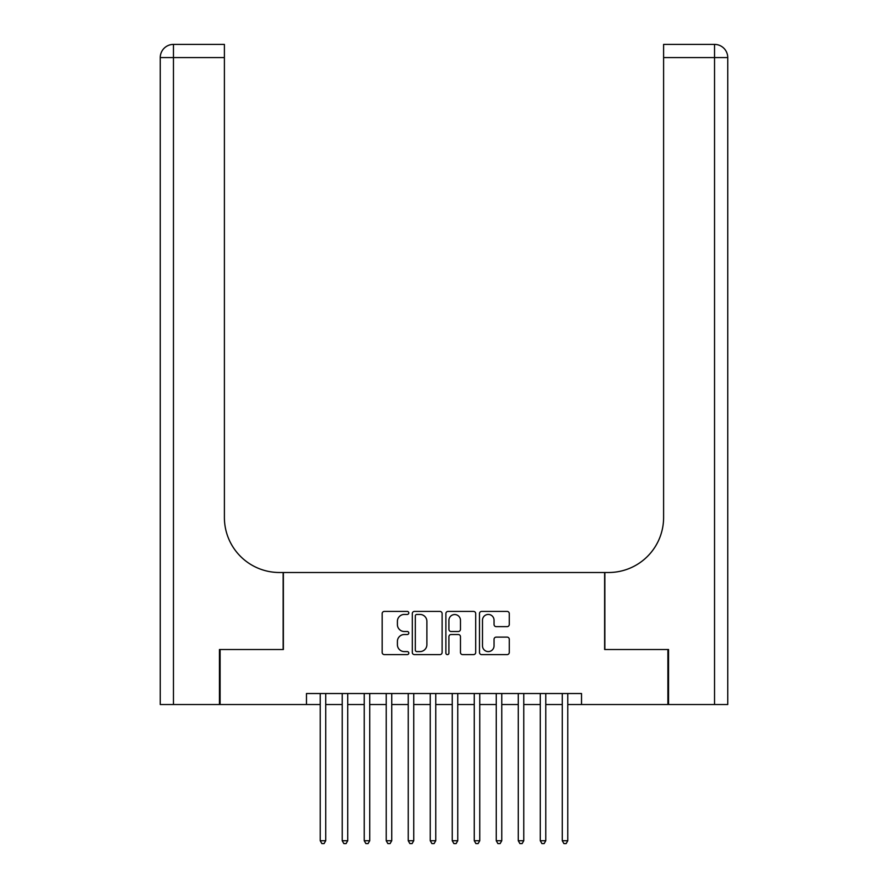 <?xml version="1.0" encoding="UTF-8"?>
<svg xmlns="http://www.w3.org/2000/svg" width="888" height="888" viewBox="0 0 888 888"><rect width="100%" height="100%" fill="white"/><g stroke="black" fill="none" stroke-linecap="round" stroke-linejoin="round"><path stroke-width="1.33" d="M408.791 612.931A1.51 1.51 0 0 0 407.281 611.421L384.338 611.421A2.165 2.165 0 0 0 382.173 613.575L382.173 652.458A2.165 2.165 0 0 0 384.338 654.611L407.281 654.611A1.51 1.51 0 0 0 408.791 653.102A1.51 1.51 0 0 0 407.281 651.592L404.318 651.592A6.915 6.915 0 0 1 397.402 644.677L397.402 641.447A6.915 6.915 0 0 1 404.318 634.532L407.281 634.532A1.51 1.51 0 0 0 408.791 633.022A1.51 1.51 0 0 0 407.281 631.501L404.318 631.501A6.915 6.915 0 0 1 397.402 624.597L397.402 621.356A6.915 6.915 0 0 1 404.318 614.441L407.281 614.441A1.51 1.51 0 0 0 408.791 612.931M507.126 626.65A2.165 2.165 0 0 0 509.279 624.486L509.279 613.575A2.165 2.165 0 0 0 507.126 611.421L481.64 611.421A2.165 2.165 0 0 0 479.476 613.575L479.476 652.458A2.165 2.165 0 0 0 481.64 654.611L507.126 654.611A2.165 2.165 0 0 0 509.279 652.458L509.279 639.282A2.165 2.165 0 0 0 507.126 637.118L496.214 637.118A2.165 2.165 0 0 0 494.05 639.282L494.05 645.82A5.783 5.783 0 0 1 488.278 651.592A5.783 5.783 0 0 1 482.495 645.82L482.495 620.224A5.783 5.783 0 0 1 488.278 614.441A5.783 5.783 0 0 1 494.05 620.224L494.05 624.486A2.165 2.165 0 0 0 496.214 626.65L507.126 626.65M306.471 704.528L220.102 704.528L220.102 649.517L283.372 649.517L283.372 572.505L604.628 572.505L604.628 649.517L667.898 649.517L667.898 704.528L581.529 704.528L581.529 693.528L306.471 693.528L306.471 704.528L320.224 704.528M442.113 613.575A2.165 2.165 0 0 0 439.949 611.421L414.463 611.421A2.165 2.165 0 0 0 412.298 613.575L412.298 652.458A2.165 2.165 0 0 0 414.463 654.611L439.949 654.611A2.165 2.165 0 0 0 442.113 652.458L442.113 613.575M448.052 611.421L473.537 611.421A2.165 2.165 0 0 1 475.702 613.575L475.702 652.458A2.165 2.165 0 0 1 473.537 654.611L462.626 654.611A2.165 2.165 0 0 1 460.472 652.458L460.472 636.685A2.165 2.165 0 0 0 458.308 634.532L451.071 634.532A2.165 2.165 0 0 0 448.917 636.685L448.917 653.102A1.51 1.51 0 0 1 447.397 654.611A1.51 1.51 0 0 1 445.887 653.102L445.887 613.575A2.165 2.165 0 0 1 448.052 611.421M325.73 704.528L342.224 704.528M347.73 704.528L364.235 704.528M369.73 704.528L386.236 704.528M391.741 704.528L408.247 704.528M413.741 704.528L430.247 704.528M435.753 704.528L452.247 704.528M457.753 704.528L474.259 704.528M479.753 704.528L496.259 704.528M501.764 704.528L518.27 704.528M523.765 704.528L540.27 704.528M545.776 704.528L562.271 704.528M567.776 704.528L581.529 704.528M416.838 614.441A1.51 1.51 0 0 0 415.329 615.95L415.329 650.083A1.51 1.51 0 0 0 416.838 651.592L419.969 651.592A6.915 6.915 0 0 0 426.884 644.677L426.884 621.356A6.915 6.915 0 0 0 419.969 614.441L416.838 614.441M460.472 620.324A5.783 5.783 0 0 0 454.689 614.552A5.783 5.783 0 0 0 448.917 620.324L448.917 629.348A2.165 2.165 0 0 0 451.071 631.501L458.308 631.501A2.165 2.165 0 0 0 460.472 629.348L460.472 620.324M325.73 693.528L325.73 840.736L320.224 840.736L320.224 693.528M325.73 840.736L324.076 843.6L321.878 843.6L320.224 840.736M219.447 649.517L283.15 649.517L283.15 572.505L279.409 572.505A55.012 55.012 0 0 1 224.398 517.493L224.398 57.598L173.46 57.598L173.46 704.528L219.447 704.528L219.447 649.517M173.46 704.528L160.251 704.528L160.251 57.598A13.198 13.198 0 0 1 173.46 44.4L224.398 44.4L224.398 57.598M224.398 44.4L173.46 44.4A13.198 13.198 0 0 0 160.251 57.598L173.46 57.598L173.46 44.4M279.409 572.505A55.012 55.012 0 0 1 224.398 517.493M714.54 704.528L714.54 44.4A13.198 13.198 0 0 1 727.749 57.598A13.198 13.198 0 0 0 714.54 44.4A13.198 13.198 0 0 1 727.749 57.598L727.749 704.528L668.553 704.528L668.553 649.517L604.85 649.517L604.85 572.505L608.591 572.505A55.012 55.012 0 0 0 663.602 517.493L663.602 44.4L714.54 44.4L663.602 44.4M663.602 57.598L727.749 57.598L727.749 572.505M608.591 572.505A55.012 55.012 0 0 0 663.602 517.493M347.73 693.528L347.73 840.736L342.224 840.736L342.224 693.528M347.73 840.736L346.076 843.6L343.878 843.6L342.224 840.736M369.73 693.528L369.73 840.736L364.235 840.736L364.235 693.528M369.73 840.736L368.087 843.6L365.889 843.6L364.235 840.736M391.741 693.528L391.741 840.736L386.236 840.736L386.236 693.528M391.741 840.736L390.087 843.6L387.889 843.6L386.236 840.736M413.741 693.528L413.741 840.736L408.247 840.736L408.247 693.528M413.741 840.736L412.099 843.6L409.89 843.6L408.247 840.736M435.753 693.528L435.753 840.736L430.247 840.736L430.247 693.528M435.753 840.736L434.099 843.6L431.901 843.6L430.247 840.736M457.753 693.528L457.753 840.736L452.247 840.736L452.247 693.528M457.753 840.736L456.099 843.6L453.901 843.6L452.247 840.736M479.753 693.528L479.753 840.736L474.259 840.736L474.259 693.528M479.753 840.736L478.11 843.6L475.901 843.6L474.259 840.736M501.764 693.528L501.764 840.736L496.259 840.736L496.259 693.528M501.764 840.736L500.111 843.6L497.913 843.6L496.259 840.736M523.765 693.528L523.765 840.736L518.27 840.736L518.27 693.528M523.765 840.736L522.111 843.6L519.913 843.6L518.27 840.736M545.776 693.528L545.776 840.736L540.27 840.736L540.27 693.528M545.776 840.736L544.122 843.6L541.924 843.6L540.27 840.736M567.776 693.528L567.776 840.736L562.271 840.736L562.271 693.528M567.776 840.736L566.122 843.6L563.924 843.6L562.271 840.736"/></g></svg>
